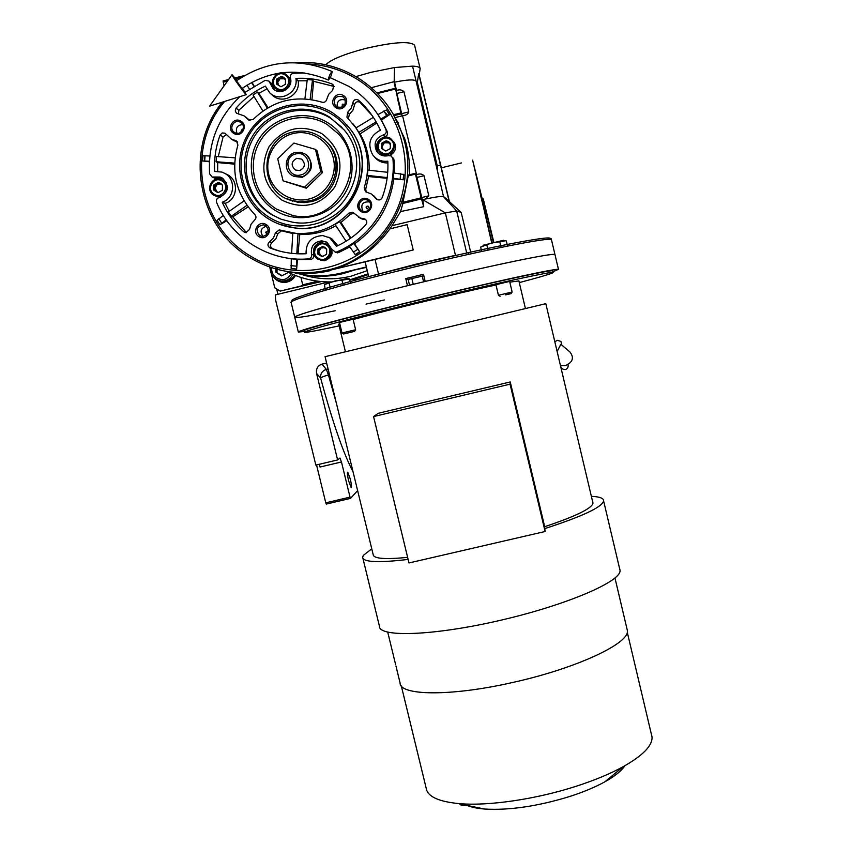 <?xml version="1.0" encoding="UTF-8"?>
<svg xmlns="http://www.w3.org/2000/svg" width="852" height="852" viewBox="0 0 852 852"><rect width="100%" height="100%" fill="white"/><g stroke="black" fill="none" stroke-linecap="round" stroke-linejoin="round"><path stroke-width="1.28" d="M224.055 85.882L223.075 80.94L228.57 79.545M223.149 82.175L227.484 81.078M235.855 78.959L241.191 77.617M276.623 288.924L277.933 294.302M350.034 497.142L350.534 498.399L326.305 504.075L325.773 502.829L350.034 497.142L341.471 461.976L320.054 467.024L319.223 464.287M339.927 458.078L337.616 459.952L315.847 465.085L275.76 300.745L275.26 294.952L328.755 281.937L275.26 294.952M235.024 77.915L244.726 75.466M337.616 459.952L316.561 373.432C315.922 368.756 317.732 365.657 321.992 364.113L326.614 363.005M325.773 502.829L316.529 464.926M339.991 458.067L341.471 461.976M348.596 480.816L351.205 487.749C351.801 487.237 351.503 484.362 350.321 479.122L347.712 472.178C347.115 472.679 347.403 475.554 348.596 480.816M357.616 490.582L350.534 498.399M328.073 369.012L326.369 369.417C322.109 370.886 320.203 373.804 320.65 378.182C321.47 377.18 324.069 376.126 328.435 374.997L336.444 403.433M491.806 242.788L482.051 198.772M461.507 162.892L441.432 167.801M482.189 198.793L472.626 160.155L491.7 242.82M480.794 196.152L483.308 206.546L480.794 196.152M475.299 172.019L477.759 182.211L475.299 172.019M478.302 183.286L480.624 192.861L478.302 183.286M493.83 242.287L483.265 198.91L493.319 242.405M484.554 204.267L486.726 213.394L484.554 204.256M483.265 198.91L481.806 198.75L491.902 242.767M321.417 281.575L280.159 291.096L304.686 285.132L302.726 284.845L300.926 277.422M317.785 281.181L302.726 284.845M271.469 274.259L274.77 287.784L280.159 291.096M270.233 269.211L269.232 265.068M274.344 278.04C277.603 281.501 281.565 282.907 286.24 282.257C290.372 281.448 293.461 279.2 295.516 275.494M275.185 278.721L282.353 282.321M278.274 289.946L279.019 290.404M278.412 290.511L278.966 290.372M271.554 267.677L271.511 268.274C271.831 274.674 275.121 278.412 281.394 279.477C284.685 280.148 287.997 278.242 291.341 273.748M270.34 267.262L270.254 268.231C270.563 275.59 274.333 279.85 281.533 281.022L284.174 280.894C288.104 280.138 291.022 277.986 292.918 274.44M294.664 275.164L292.311 278.199L289.126 280.319L286.197 281.203L281.554 281.032M276.069 267.262L275.803 272.033L281.586 275.888L287.774 272.768L287.806 272.086M275.803 272.033L282.076 275.643M277.23 267.581L276.964 272.246M332.163 71.547L332.11 71.504C330.075 73.666 328.808 76.499 328.329 80.013L328.371 80.056C330.406 77.915 331.662 75.082 332.163 71.547M332.11 71.504C298.519 57.393 266.644 60.492 236.473 80.823L241.968 88.374M236.994 80.45L232.053 74.667C230.679 74.188 244.034 93.017 246.1 94.476L242.5 88.107M554.833 341.801L557.304 340.278L560.925 341.428L561.905 345.177M557.123 351.503L560.861 344.304L569.881 351.887C574.344 357.702 572.853 362.26 565.398 365.583L560.446 365.54M381.632 143.274L386.041 140.825L388.576 141.56L390.376 143.455L390.269 148.589L385.818 151.06L381.504 148.418L381.611 143.285L386.041 140.825L390.376 143.455M281.203 76.542L283.684 77.276L285.505 79.183L285.399 84.305L280.979 86.787L276.655 84.146L276.762 79.012L281.181 76.531L285.484 79.172M218.197 182.552L220.657 183.286L222.468 185.172L222.372 190.252L217.995 192.701L213.703 190.06L213.788 184.98L218.176 182.53L222.447 185.161M317.988 248.976L322.375 246.558L324.878 247.314L326.678 249.199L326.572 254.279L322.162 256.708L317.86 254.066L317.966 248.986L322.354 246.569L326.657 249.189M372.143 115.552L359.81 102.165C357.073 101.122 355.305 102.038 354.528 104.902L352.952 110.174L349.395 114.349L348.34 118.662M358.202 99.961L358.713 100.334C367.169 107.959 373.921 116.905 378.97 127.172L380.375 130.196C369.779 135.809 367.191 143.988 372.601 154.723C376.467 159.739 381.536 161.901 387.809 161.198C388.459 173.787 386.563 185.96 382.122 197.717C380.823 200.018 379.033 200.54 376.722 199.293L371.557 194.075L365.465 191.689L364.219 187.706C370.737 166.332 367.894 146.299 355.71 127.598L346.934 117.182L347.68 112.272L351.269 108.055L352.866 102.73C353.655 99.833 355.433 98.907 358.202 99.961M365.114 219.188C367.02 220.732 367.287 222.521 365.902 224.566C357.606 233.906 347.808 241.148 336.497 246.281L329.777 237.846L322.748 235.567C311.481 236.292 305.911 242.351 306.049 253.736C293.695 254.386 281.735 252.49 270.18 248.038C267.475 246.196 267.262 244.109 269.551 241.766L273.439 237.942L275.441 232.83L279.19 229.923L296.134 233.395C316.635 234.513 334.229 227.772 348.883 213.138L352.653 212.297L360.439 218.016L365.114 219.188M328.595 237.186L331.662 238.645L337.807 245.685M225.152 173.584L221.957 172.083L214.683 171.454C213.958 158.941 215.769 146.81 220.104 135.053L222.116 132.997L224.96 133.168L231.467 139.164L236.409 140.868L237.921 145.021C230.487 171.54 236.153 194.767 254.918 214.683C256.42 216.568 256.314 218.346 254.62 220.029L251.074 224.193L249.519 229.454L245.855 232.671L243.747 231.787C234.513 223.458 227.346 213.596 222.212 202.212C234.438 198.559 236.377 179.815 225.152 173.584M225.45 173.723L228.102 175.022C239.21 181.199 237.293 199.741 225.184 203.362L222.212 202.212M244.13 115.883L236.451 113.199L235.237 110.952L236.068 108.119C244.29 98.704 254.056 91.366 265.355 86.116L269.733 92.815C279.861 102.954 298.679 92.623 295.9 78.427C308.328 77.692 320.373 79.545 332.035 83.997L333.728 85.37L332.663 90.344L328.734 94.242L326.699 99.418C325.997 101.75 324.474 102.687 322.12 102.208C295.793 94.604 272.778 100.376 253.076 119.525L248.646 120.036L244.13 115.883M239.913 96.638C217.899 117.651 207.803 143.413 209.624 173.904L212.116 177.003L220.093 177.046L222.457 178.111C229.912 186.151 228.805 192.637 219.124 197.579C216.791 198.378 215.95 199.986 216.61 202.403C231.297 238.549 269.999 262.352 308.477 258.87L308.605 258.859C310.937 258.273 311.928 256.782 311.544 254.375C310.501 246.366 313.941 241.851 321.886 240.828L327.051 242.373L331.907 249.391L335.624 252.235L336.7 251.968C372.558 237.303 396.425 197.962 392.942 158.728L391.27 155.969L388.448 155.607C383.528 156.747 379.587 155.277 376.605 151.177C373.293 143.349 375.572 137.907 383.475 134.861C385.839 134.052 386.702 132.422 386.052 129.983L385.338 128.29C377.393 110.558 365.231 96.574 348.851 86.35L330.235 77.649M304.366 72.953L293.45 73.24C291.022 73.794 290 75.317 290.372 77.809C293.77 87.735 280.233 96.212 273.066 88.661L268.944 81.089L265.142 80.376L245.184 92.208M449.387 201.605L419.205 75.029L418.683 73.719L417.352 82.41L415.957 80.951C414.008 79.289 406.873 79.694 394.54 82.154L396.521 90.45L394.135 82.25L394.561 67.542L371.003 72.314L355.902 76.605M418.683 73.719L440.473 165.118L437.268 165.916L437.672 171.976L443.562 196.695L456.683 210.966L445.34 212.872L422.773 199.719L423.7 206.695L421.484 198.889L402.921 203.447L400.546 211.584L392.037 225.695L445.34 212.872L455.479 255.323L416.596 264.035L378.544 274.024L375.029 259.466L413.22 249.955L329.671 270.318L375.029 259.466M392.037 225.695L389.96 228.847M325.72 64.773C330.991 59.544 344.187 54.123 365.306 48.521C393.273 42.067 409.684 40.928 414.541 45.103L414.69 45.752M293.12 272.427C308.616 276.591 324.197 276.921 339.863 273.396L365.657 267.123M420.025 69.587L420.047 68.235C419.408 66.989 416.905 66.286 412.549 66.126L394.561 67.542M397.863 122.156L396.681 120.515M413.22 249.955L407.149 224.64L389.865 228.879C374.72 250.083 354.656 263.896 329.671 270.318M402.921 203.447L421.484 198.889M408.385 175.043L415.297 173.329L408.385 175.043L402.783 203.309M392.761 113.316L404.817 139.036C408.427 150.676 409.982 162.594 409.482 174.766M394.135 82.25L393.997 81.696L371.344 87.703M341.077 273.109L365.753 267.507M412.549 66.126L437.672 171.976M330.608 270.542L329.319 270.851C315.07 274.078 300.799 274.259 286.474 271.415C300.692 278.668 315.762 282.172 331.694 281.927C321.257 282.118 311.055 280.638 301.107 277.475M204.405 160.89L204.906 156.129M400.546 211.584L423.7 206.695M395.317 117.544L402.57 115.734L416.649 174.585L415.297 173.339L415.446 174.106L421.378 198.74M402.165 115.829L400.813 112.954L393.997 81.696M402.197 115.829L396.116 90.546M310.053 259.487L303.951 259.115M396.925 93.454L403.944 91.696C401.995 89.79 399.524 89.375 396.521 90.45M403.944 91.696L408.768 111.889L401.75 113.646M402.57 115.734L403.507 115.521C406.308 115.254 408.055 114.04 408.768 111.889M422.283 199.837L417.011 177.429L424.019 175.704C422.091 173.861 419.631 173.488 416.649 174.585M424.019 175.704L428.822 195.811L425.233 199.07C436.022 196.812 442.124 196.013 443.562 196.684L442.816 193.532M437.268 165.916L417.352 82.41M443.988 196.855L449.121 201.349L440.473 165.118M422.773 199.719L425.233 199.07M417.011 177.429L416.245 174.681M320.65 260.275L324.804 260.712C333.217 256.878 334.303 251.51 328.073 244.609M226.504 182.658L222.521 180.102M216.078 196.194L220.444 197.217M275.356 88.395L279.669 91.537M290.777 80.056L288.7 76.882M379.736 152.252L382.282 154.627L387.159 155.895M389.534 155.458C394.678 153.072 396.457 149.132 394.87 143.658L393.56 141.464M393.784 178.899L393.209 178.249L393.709 172.967L403.837 174.522L403.337 179.783L393.784 178.899C389.875 206.259 376.797 227.899 354.581 243.821L359.736 251.926L355.359 254.748L349.416 246.324L353.814 243.48L354.581 243.821M349.789 246.899L338.51 252.618L335.166 252.245M326.337 241.968L323.856 241.595C315.996 242.596 312.577 247.069 313.611 254.993C313.994 257.379 313.014 258.859 310.703 259.434L297.508 259.54L296.645 269.083L291.128 268.518L291.299 258.774L297.508 259.54M291.288 258.901L280.308 256.708M226.845 220.743L219.922 224.736L217.111 220.317L223.33 215.471M222.873 178.387L214.342 178.025M209.39 161.816L202.552 160.943L203.01 155.692L209.826 156.001M251.851 82.303L254.205 86.009M271.394 83.421L274.461 89.79M377.564 114.051L380.78 119.067L386.691 115.478L389.513 114.722L381.419 119.994L387.372 131.879C388.011 134.296 387.159 135.905 384.827 136.714C377.01 139.728 374.742 145.106 378.032 152.849L378.192 153.104M388.192 112.581L389.513 114.722M392.996 157.94L394.199 160.325L394.316 173.031M448.152 200.465L448.866 200.295M466.704 253.001L456.683 210.966L461.028 212.318L461.507 213.735M359.736 251.926L353.814 243.48M296.645 269.083L296.485 259.274M219.922 224.736L226.217 219.859M219.912 224.662L217.111 220.317M202.552 160.943L209.411 161.252M246.984 85.125L249.434 89.087M253.832 86.233L251.521 82.484M381.419 119.994L380.78 119.067M386.478 109.929L389.3 114.392L386.478 109.929L377.937 114.594M393.209 178.249L403.337 179.783M298.296 331.897L294.771 317.381C294.685 315.538 319.862 308.083 370.311 295.016C418.715 282.619 479.964 268.305 516.887 260.723C540.456 255.909 553.14 253.843 554.961 254.524L554.961 254.524C553.683 252.639 494.948 264.642 425.18 281.426L423.476 274.301L405.765 278.604L407.48 285.718C340.033 302.183 290.788 316.23 294.771 317.381C297.007 318.094 310.511 315.879 335.273 310.746M366.062 304.1L384.454 299.947M346.647 124.637L350.034 128.79C383.123 169.314 345.166 236.164 294.249 227.889L278.987 224.097M368.362 199.379C376.243 203.82 368.575 216.525 361.056 211.498C353.165 207.068 360.822 194.362 368.362 199.379M266.154 224.555C273.993 228.975 266.431 241.606 258.944 236.6C251.106 232.181 258.657 219.55 266.154 224.555M240.967 121.208C248.827 125.638 241.265 138.375 233.746 133.359C225.886 128.94 233.448 116.202 240.967 121.208M343.367 95.531C351.269 99.972 343.601 112.784 336.05 107.746C328.148 103.316 335.805 90.493 343.367 95.531M405.765 278.604L408.161 279.413L423.827 275.75M334.208 86.489L313.6 81.302L311.938 99.663M245.525 116.873L249.977 120.569M254.002 96.521L238.911 110.227L238.358 114.008M266.687 89.034L258.848 93.305L268.007 107.703M267.315 108.108L257.442 92.091L258.848 93.305M257.442 92.091L253.055 94.977L262.906 110.984M307.114 80.77L298.136 80.844L295.9 78.427M298.136 80.844C300.894 94.902 282.268 105.126 272.246 95.094L269.733 92.815M310.128 99.386L312.492 80.013L313.6 81.302M312.492 80.013L307.263 79.545L304.899 98.875M226.451 134.627L223.107 136.884L218.261 156.619M237.623 142.114L232.543 139.834M248.092 206.898L232.734 216.898L231.201 216.365L246.942 205.321M232.734 216.898L246.494 232.639L243.747 231.787M225.184 203.362L229.241 211.317M244.077 200.891L228.368 211.935L231.201 216.365M234.598 164.148L217.718 162.583L216.088 161.752L234.63 163.126M217.718 162.583L217.654 171.284M235.077 157.844L216.546 156.491L216.088 161.752M292.779 233.554L281.586 230.785L277.88 233.672L275.899 238.73L272.044 242.522C269.775 244.833 269.988 246.91 272.672 248.731L279.754 251.127M350.46 238.358L339.543 221.669L340.981 222.447L350.907 238.038M354.038 213.256L350.587 214.182L340.981 222.447M296.805 253.758L298.008 233.65L292.8 233.16L291.618 253.321M298.008 233.65L299.787 234.321L298.03 253.811M335.89 225.695C324.655 232.053 312.62 234.928 299.787 234.321M339.543 221.669L335.124 224.534L346.072 241.222M365.87 219.816L362.015 219.007L358.564 217.196M387.884 162.913C382.41 163.147 377.926 161.135 374.433 156.875M373.591 195.609L377.372 199.677M387.106 178.281L368.628 176.566L365.753 189.016L366.179 192.105M352.483 123.284L356.115 127.8M368.628 176.566L367.404 175.416L387.191 177.589M387.724 172.306L367.894 170.112L367.404 175.416M376.797 123.007L360.108 133.881C366.541 145.138 369.566 157.269 369.161 170.251M360.108 133.881L358.82 132.369L376.147 121.868M373.368 117.352L355.976 127.896L358.82 132.369M268.891 219.113C276.602 223.81 284.93 226.685 293.865 227.74C344.868 236.025 382.899 169.058 349.746 128.471L341.886 119.77L332.536 112.741C304.452 95.243 264.834 105.233 248.124 133.86C230.999 162.231 240.765 202.116 268.891 219.113M367.862 200.497L367.947 200.55C373.996 204.065 368.671 214.054 362.441 210.902L361.791 210.55C355.241 206.876 361.599 196.322 367.862 200.497M265.739 225.642C270.063 230.924 268.987 234.545 262.512 236.494L259.753 235.642C255.376 230.125 256.58 226.515 263.353 224.821L265.739 225.642M240.573 122.39L240.605 122.411C246.952 126.021 241.041 136.405 234.801 132.603L234.577 132.475C228.048 128.801 234.332 118.226 240.573 122.39M342.877 96.734L344.772 98.608C346.295 105.51 343.644 108.268 336.806 106.883L335.134 105.329C333.217 98.299 335.794 95.435 342.877 96.734M326.678 249.221L326.572 254.247M326.55 254.29L322.184 256.697L317.881 254.077M318.691 254.322L317.86 254.066L317.966 249.018L318.797 249.274L318.691 254.322L322.386 256.59M323.014 246.942L318.797 249.274M222.468 185.193L222.372 190.23M222.351 190.262L218.016 192.68M219.252 183.18L215.055 185.523L214.96 190.582L213.703 190.06L213.788 185.001L218.155 182.552M217.974 192.68L213.724 190.071M214.96 190.582L218.219 192.584M215.055 185.523L213.788 184.98M285.516 79.587L281.181 76.531L276.783 79.002M285.505 79.204L285.399 84.284M285.377 84.327L281 86.776M280.958 86.776L276.676 84.156M282.161 77.543L277.763 80.013L276.762 79.012L276.655 84.124M277.763 80.013L277.667 84.785M390.397 143.871L386.062 140.814M390.386 143.487L390.269 148.567M390.248 148.599L385.839 151.049M385.796 151.049L381.504 148.418L381.611 143.306L382.058 148.77M386.606 141.549L382.175 144.009M269.509 217.484C296.624 234.428 335.028 225.035 351.482 197.281C368.352 169.761 358.969 130.644 331.417 114.04C304.1 97.021 265.568 106.734 249.316 134.573C232.66 162.168 242.16 200.955 269.509 217.484M369.427 201.913C362.537 201.53 360.343 204.576 362.845 211.062M266.495 226.195C260.723 228.059 259.604 231.488 263.14 236.494M242.66 124.605C237.261 125.127 235.365 128.024 236.962 133.295M345.433 100.067C339.565 98.619 336.796 100.951 337.147 107.075M343.164 285.228L342.802 283.716M342.77 283.578L341.961 280.233L335.326 280.851L324.474 284.589L325.027 288.594M350.619 283.215L350.257 281.714M350.225 281.543L349.597 278.955L341.961 280.233M330.469 288.764L330.107 287.284M330.075 287.135L329.16 283.343M325.411 290.212L325.091 288.86M347.861 278.466L349.597 278.955M501.125 247.378L500.752 245.802M500.731 245.727L499.815 241.84L493.095 242.458L480.635 247.08L481.284 249.806M507.611 246.058L507.26 244.588M507.228 244.417L506.035 240.615L499.815 241.84M488.068 250.115L487.674 248.496M487.663 248.443L486.843 244.993M481.678 251.489L481.295 249.86M323.014 256.282L320.831 255.643L318.744 251.798L320.991 248.06L324.261 247.687M326.263 248.944L326.689 249.487M218.506 192.456L217.1 191.902L215.002 188.058L217.239 184.309L220.487 183.936M278.657 85.402L277.709 82.559L279.967 78.778L284.312 78.853L285.537 79.96M383.049 149.398L382.111 146.565L384.39 142.785L388.768 142.87L390.397 144.67M329.586 117.097L344.059 129.845C377.053 167.258 340.417 231.829 292.161 222.095L281.362 219.326L271.319 214.459C245.568 198.899 236.632 162.381 252.32 136.416C267.624 110.217 303.876 101.079 329.586 117.097M367.553 208.857L368.735 206.887L368.16 206.195C366.094 206.056 365.604 206.876 366.669 208.655L367.553 208.857L368.735 206.887M268.433 231.723L267.805 230.881L265.664 232.245L266.335 233.331L267.943 233.235M243.044 129.408L242.202 129.238L241.031 131.208L241.467 131.804M344.293 105.627L343.612 104.253L342.334 104.157L342.131 106.734L342.738 106.937M326.497 283.279L347.147 278.466M512.105 292.012L498.441 295.293L495.885 284.504M355.593 329.756L342.025 333.004M354.624 331.353L343.644 333.984L354.624 331.353L355.603 329.735L353.037 319.031M482.967 245.291L503.5 240.296M367.531 274.855L353.26 279.562M342.067 127.502L330.64 118.236C305.091 102.304 269.04 111.388 253.821 137.438C238.219 163.254 247.101 199.57 272.715 215.034L279.967 218.794M267.603 233.437L265.664 232.245M241.031 131.208L242.202 129.238M342.334 104.157L344.293 105.35M505.566 294.877L511.125 293.62L505.566 294.877M327.221 124.53L338.265 133.796C370.087 166.449 336.082 226.462 292.396 215.364L276.58 209.134C254.194 195.609 246.43 163.861 260.084 141.304C273.385 118.534 304.899 110.622 327.221 124.53M321.79 133.604C340.363 147.918 344.677 165.757 334.719 187.11C320.586 205.843 303.003 210.188 281.969 200.145C263.46 185.896 259.136 168.11 268.998 146.778C283.056 127.97 300.66 123.572 321.79 133.604M286.272 198.473L297.923 202.339L304.473 202.627L310.969 201.668C337.062 196.386 346.636 159.122 326.295 141.613L325.922 141.272M315.464 149.398L317.072 150.729L322.365 172.636L306.294 188.207L283.088 180.837L304.601 187.184L320.81 171.476L315.464 149.398L293.908 143.061L277.731 158.791L283.088 180.837M306.294 188.207L304.601 187.184M322.365 172.636L320.81 171.476M306.369 154.894C314.281 164.138 312.897 171.603 302.204 177.291L294.025 176.46L292.364 175.512M295.548 152.412C284.504 154.606 282.864 171.646 293.258 175.981L301.47 176.811C311.587 174.777 314.281 159.697 305.474 154.212L300.703 152.242L295.548 152.412M295.719 153.967C282.321 156.768 287.646 178.696 300.799 174.905C314.196 172.125 308.882 150.154 295.719 153.967M299.734 170.538L295.41 170.017C290.66 165.501 291.107 161.603 296.773 158.334L301.533 159.1C305.836 163.701 305.229 167.514 299.734 170.538M286.4 198.537L287.177 198.953M626.912 628.542L627.402 630.64C629.82 643.239 576.495 668.405 513.01 682.399C451.081 696.595 399.599 695.786 400.078 682.931L395.935 665.902M544.726 528.623C582.608 516.333 602.236 507.089 603.61 500.901L603.418 499.773C602.364 497.792 598.349 496.652 591.373 496.343M371.77 548.837L363.282 555.429L362.654 557.293C363.165 562.235 378.331 562.948 408.129 559.423M619.766 568.987L620.054 570.51C621.119 581.522 566.527 605.09 500.039 620.394C433.551 635.816 379.108 637.552 379.449 626.295L362.877 558.177M339.469 322.482L353.09 319.234M495.939 284.706L509.634 281.405M552.959 271.724L558.454 269.328C556.707 268.976 544.087 271.319 520.593 276.368C483.776 284.312 422.581 298.732 374.145 310.905C323.653 323.696 298.392 330.746 298.338 332.056L304.26 331.471M353.154 319.532L358.82 317.998C390.77 309.351 461.922 292.225 496.002 284.973M509.805 282.129L518.879 280.926M345.38 351.578L338.745 324.186L339.735 323.568M519.283 282.608C542.575 276.442 553.853 273.034 553.118 272.384C551.446 272.076 539.305 274.365 516.706 279.254L508.367 281.075C471.305 289.265 415.094 302.62 371.76 313.547C326.774 324.963 304.345 331.226 304.473 332.333C306.283 332.631 317.849 330.491 339.149 325.879M304.43 332.173L304.068 330.704C303.919 329.554 326.188 323.291 370.865 311.907C413.934 301.022 469.942 287.71 507.153 279.509L516.291 277.518C538.901 272.651 551.042 270.393 552.724 270.744L552.788 270.989M407.629 557.357C384.966 559.604 373.485 558.678 373.165 554.588L325.081 356.679L545.812 303.674M481.327 388.821L504.597 383.304M544.481 526.77C575.75 516.301 591.916 508.431 592.981 503.149L592.694 501.935M386.339 411.378L409.248 405.935M373.559 416.575L378.139 413.327L510.241 381.962L544.172 524.544L545.12 531.499L510.06 384.167L373.559 416.575L408.981 562.959L545.12 531.499M510.241 381.962L510.06 384.167M651.386 734.275L652.036 737.033C652.557 745.617 642.93 755.511 623.163 766.693C610.202 773.808 594.462 780.347 575.931 786.332C535.983 799.261 488.728 806.152 459.643 803.67C438.663 801.732 427.502 796.588 426.192 788.249L401.303 685.871M624.867 765.746C621.523 770.868 614.856 776.225 604.867 781.817C595.218 787.131 583.609 791.987 570.02 796.396C537.74 806.312 509.198 810.518 484.383 809.017C476.737 808.378 470.698 807.078 466.257 805.097M484.383 809.017L459.718 803.883C460.048 805.087 462.029 805.566 465.661 805.3M329.468 374.752L328.435 374.997L326.369 369.417L321.992 364.113M316.561 373.432L320.65 378.182C332.791 422.837 343.58 453.999 353.016 471.667M360.321 102.538L358.713 100.334M222.415 102.133C183.542 149.228 197.504 227.175 249.785 257.549C273.833 271.841 299.499 276.069 326.795 270.244L328.105 269.935C384.795 257.57 421.772 191.934 402.836 135.873C394.689 110.93 379.587 91.505 357.542 77.596C338.308 66.073 317.604 61.131 295.388 62.75M396.979 121.133L398.172 122.763M343.036 273.609L352.909 270.627L341.865 273.886C328.403 276.932 314.92 277.07 301.416 274.312M375.381 276.708L374.986 275.036M384.55 112.059L388.086 115.648M289.147 77.351L285.761 74.209C277.358 68.522 267.603 81.526 275.207 88.257L276.719 89.428C284.749 94.891 294.536 82.889 287.752 75.881L285.75 74.209M421.122 197.834L403.06 202.265M408.268 175.874L415.446 174.106M394.167 115.638L401.079 113.912M400.813 112.954L393.635 114.743M377.532 93.518L395.115 89.109M394.966 88.395L376.925 92.911L394.966 88.384M224.694 101.409C184.99 147.577 198.239 225.78 250.403 256.015C296.72 284.983 362.419 269.104 390.748 221.605C419.77 174.543 403.784 107.341 356.455 78.842C341.439 69.757 325.208 64.805 307.753 63.975M399.695 106.99L398.193 101.463C396.894 95.413 397.16 95.893 398.981 102.9C400.28 108.949 400.014 108.47 398.193 101.463L397.341 97.447M294.707 317.146L291.171 302.609C286.591 300.841 341.205 284.706 412.443 267.453C485.31 249.668 550.222 236.92 551.446 239.604C551.233 238.123 550.456 238.038 549.125 239.337C559.253 233.629 492.286 246.153 412.134 265.728C337.562 283.791 282.832 300.33 293.109 300.894M365.199 262.107L368.714 276.644M468.675 254.343L468.344 252.959M419.876 191.423L418.47 186.226C417.139 180.017 417.352 180.304 419.12 187.089C420.462 193.297 420.238 193.01 418.47 186.226L417.576 181.987M428.822 195.811L421.815 197.536M558.454 269.328L551.553 240.094M322.493 242.895C313.973 242.362 310.384 255.057 317.881 259.168L323.632 260.371C332.099 256.516 333.196 251.116 326.923 244.173L322.493 242.895C313.983 242.362 310.394 255.046 317.871 259.168M222.755 180.187L220.732 179.271C211.466 176.002 205.194 190.443 213.799 195.215L216.493 196.301C225.599 198.761 231.062 184.756 222.755 180.187M285.74 74.199C277.358 68.554 267.624 81.558 275.207 88.257M394.87 143.658L390.599 138.461C383.208 133.444 373.517 143.392 378.576 150.761L381.462 153.637C390.823 156.001 395.051 152.316 394.125 142.593L390.599 138.461C383.219 133.423 373.506 143.381 378.576 150.761M394.199 160.325L392.942 158.728M338.521 252.618L336.7 251.968M355.103 254.652L359.491 251.819M313.611 254.993L311.544 254.375M310.575 259.445L308.477 258.87M217.143 178.419L214.086 177.003M272.448 85.328L269.946 82.963M387.372 131.879L386.052 129.983M384.827 136.714L383.475 134.861M403.166 179.57L403.656 174.309M326.252 245.025C318.02 239.529 309.681 253.385 318.297 258.241C326.518 263.726 334.868 249.881 326.252 245.025M222.021 180.997C213.799 175.512 205.556 189.4 214.15 194.235C222.351 199.719 230.615 185.843 222.021 180.997M285.058 74.965C276.793 69.459 268.455 83.507 277.092 88.363C285.356 93.869 293.716 79.822 285.058 74.965M389.971 139.249C381.675 133.732 373.251 147.747 381.92 152.614C390.195 158.131 398.64 144.126 389.971 139.249M357.659 249.338L353.26 252.181M400.653 173.733L400.152 179.016M296.07 266.144L290.894 265.654M221.626 223.075L218.815 218.655M204.661 160.9L205.119 155.65M383.858 111.005L386.691 115.478M408.161 279.413L409.556 285.207M333.909 86.361L332.035 83.997M249.412 120.42L247.772 119.216M238.911 110.227L236.068 108.119M223.107 136.884L220.104 135.053M237.42 141.805L235.184 140.41M272.672 248.731L270.18 248.038M272.044 242.522L269.551 241.766M277.88 233.672L275.441 232.83M282.374 230.956L279.988 230.083M350.587 214.182L348.883 213.138M365.135 219.667L363.58 218.676M377.287 199.538L375.86 198.346M365.753 189.016L364.219 187.706M349.395 114.349L347.68 112.272M354.528 104.902L352.866 102.73M422.241 276.144L423.593 281.81M413.22 284.312L411.867 278.668M300.543 274.142C317.136 279.552 333.931 280.244 350.928 276.229L366.573 270.893M355.646 278.955L349.799 279.786L367.35 274.11M327.913 122.794C351.28 136.874 359.235 170.027 344.943 193.361C330.991 216.909 298.413 224.896 275.409 210.519C252.203 196.503 244.151 163.584 258.294 140.186C272.097 116.586 304.76 108.364 327.913 122.794M292.8 201.2L291.277 200.422C257.986 192.137 259.125 138.78 292.843 132.049C259.146 138.844 258.028 192.158 291.277 200.422L300.394 201.892L309.564 200.891C335.837 195.566 345.475 158.046 324.995 140.41C315.655 132.209 304.963 129.429 292.886 132.06C304.941 129.419 315.655 132.198 324.995 140.41L326.295 141.613M308.914 199.038C326.231 194.906 337.722 175.821 333.356 158.302C329.255 140.718 310.32 129.121 293.045 133.572C275.707 137.768 264.322 156.906 268.71 174.351C272.832 191.87 291.661 203.436 308.914 199.038M286.197 281.203L284.174 280.894M232.01 74.742L209.581 106.159L246.324 94.625M328.371 80.056C298.051 67.308 269.243 70.13 241.968 88.501M560.637 365.583C560.744 368.192 562.373 369.512 565.526 369.544C567.602 368.746 568.444 367.084 568.05 364.549M329.319 270.851L326.795 270.244C299.489 276.069 273.822 271.841 249.796 257.56C197.494 227.196 183.5 149.27 222.34 102.155M414.541 45.103L420.047 68.235M404.817 139.036L402.836 135.873C394.689 110.92 379.577 91.494 357.531 77.585C338.255 66.03 317.466 61.078 295.165 62.739M341.865 273.886L339.863 273.396M420.174 68.639L419.141 74.997M444.052 197.217L443.562 196.684M447.896 200.231L461.028 212.318M470.655 252.128L461.22 212.499M317.881 259.168L324.804 260.712M220.732 179.271C211.434 175.991 205.172 190.443 213.809 195.215L218.314 197.025M335.624 252.235L337.456 252.884M321.886 240.828L323.856 241.595M308.605 258.859L310.703 259.434M220.093 177.046L222.681 178.26M212.116 177.003L215.194 178.409M268.944 81.089L271.458 83.475M385.338 128.29L386.67 130.207M376.605 151.177L378.032 152.849M392.58 157.396L393.837 159.015M231.467 139.164L234.353 140.963M279.19 229.923L281.586 230.785M352.653 212.297L353.836 213.043M360.439 218.016L362.015 219.007M364.443 218.868L365.796 219.731M368.81 201.221L367.947 200.55M265.877 225.737L263.353 224.821M241.137 122.784L240.605 122.411M335.741 106.042L335.134 105.329M509.581 281.203L512.137 291.991M339.426 322.29L342.014 332.994L343.644 333.984M500.071 296.294L498.441 295.293M511.125 293.62L512.116 291.991M338.265 133.796C370.066 166.428 336.061 226.462 292.396 215.364M293.258 175.981L294.025 176.46M301.533 159.1L302.236 159.612M614.974 578.029L627.402 630.64M603.61 500.901L620.054 570.51M525.386 308.349L518.847 280.766M553.118 272.384L552.724 270.744M545.812 303.653L592.981 503.149M387.735 632.184L395.616 664.571M627.253 632.184L652.036 737.033M604.867 781.817L623.163 766.693"/></g></svg>
